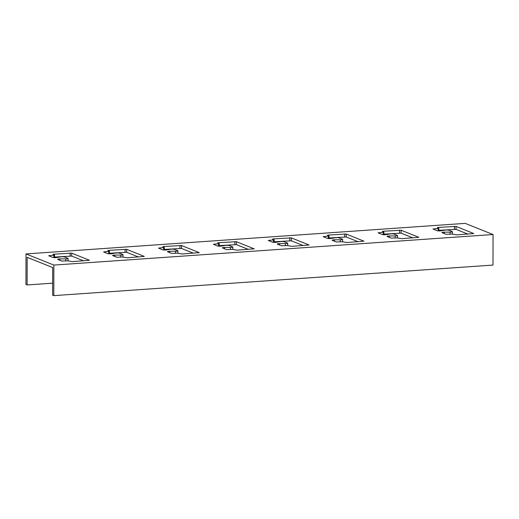 <?xml version="1.0" encoding="UTF-8"?>
<svg xmlns="http://www.w3.org/2000/svg" width="519" height="519" viewBox="0 0 519 519"><rect width="100%" height="100%" fill="white"/><g stroke="black" fill="none" stroke-linecap="round" stroke-linejoin="round"><path stroke-width="0.78" d="M53.853 265.079L53.801 295.629L492.998 265.073L493.05 234.523L53.853 265.079L26.002 253.927L465.199 223.371L493.05 234.523M52.659 283.166L27.111 284.944L27.157 257.327L52.685 267.557L52.64 295.168L53.801 295.629M138.482 257.009L126.63 252.26L109.451 253.24M83.585 260.83L71.732 256.081L54.553 257.061M193.386 253.194L181.527 248.445L164.354 249.418M248.283 249.373L236.43 244.624L219.252 245.597M303.18 245.552L291.328 240.803L274.149 241.783M358.084 241.731L346.225 236.982L329.052 237.962M412.981 237.91L401.129 233.161L383.95 234.14M467.879 234.095L456.026 229.346L438.847 230.319M466.341 234.199L466.341 233.479M26.002 253.927L25.95 284.477L27.111 284.944M120.693 255.056L114.861 255.082A2.381 0.402 0.1 0 0 112.565 255.478A2.381 0.402 0.1 0 0 112.753 255.64L116.697 257.216L122.653 257.022L127.168 257.8L144.276 256.392L126.636 249.328L108.601 250.359L107.874 250.547L109.457 251.261L103.605 251.936L107.647 253.59A2.381 0.402 0.1 0 0 111.488 253.733L115.711 253.058A2.381 0.402 -179.9 0 1 119.558 253.201L122.802 254.505A2.381 0.402 -179.9 0 1 122.99 254.66A2.381 0.402 -179.9 0 1 120.693 255.056L120.693 257.158M65.796 258.877L59.964 258.903A2.381 0.402 0.1 0 0 57.667 259.299A2.381 0.402 0.1 0 0 57.856 259.455L61.8 261.038L67.755 260.843L72.271 261.615L89.469 260.291L71.732 253.142L53.704 254.18L52.977 254.368L54.553 255.082L48.708 255.757L52.75 257.411A2.381 0.402 0.1 0 0 56.59 257.554L60.814 256.879A2.381 0.402 -179.9 0 1 64.654 257.022L67.905 258.319A2.381 0.402 -179.9 0 1 68.093 258.481A2.381 0.402 -179.9 0 1 65.796 258.877L65.796 260.979M177.706 250.683A2.381 0.402 -179.9 0 1 177.894 250.839A2.381 0.402 -179.9 0 1 175.597 251.235L169.758 251.261A2.381 0.402 0.1 0 0 167.462 251.663A2.381 0.402 0.1 0 0 167.65 251.819L171.601 253.395L177.55 253.201L182.072 253.979L199.264 252.649L181.533 245.506L163.504 246.544L162.771 246.726L164.354 247.44L158.509 248.114L162.544 249.775A2.381 0.402 0.1 0 0 166.391 249.911L170.608 249.237A2.381 0.402 -179.9 0 1 174.455 249.38L177.706 250.683M232.603 246.862A2.381 0.402 -179.9 0 1 232.791 247.018A2.381 0.402 -179.9 0 1 230.494 247.414L224.662 247.446A2.381 0.402 0.1 0 0 222.366 247.842A2.381 0.402 0.1 0 0 222.554 247.998L226.498 249.581L232.454 249.38L236.969 250.158L254.167 248.828L236.43 241.685L218.402 242.723L217.675 242.905L219.252 243.619L213.406 244.293L217.448 245.954A2.381 0.402 0.1 0 0 221.289 246.09L225.512 245.422A2.381 0.402 -179.9 0 1 229.353 245.558L232.603 246.862M287.5 243.041A2.381 0.402 -179.9 0 1 287.688 243.197A2.381 0.402 -179.9 0 1 285.398 243.599L279.559 243.625A2.381 0.402 0.1 0 0 277.263 244.021A2.381 0.402 0.1 0 0 277.451 244.177L281.395 245.759L287.351 245.565L291.866 246.337L309.065 245.007L291.334 237.864L273.299 238.902L272.572 239.084L274.155 239.804L268.304 240.472L272.345 242.133A2.381 0.402 0.1 0 0 276.192 242.276L280.409 241.601A2.381 0.402 -179.9 0 1 284.256 241.744L287.5 243.041M342.404 239.22A2.381 0.402 -179.9 0 1 342.592 239.382A2.381 0.402 -179.9 0 1 340.295 239.778L334.457 239.804A2.381 0.402 0.1 0 0 332.16 240.2A2.381 0.402 0.1 0 0 332.348 240.355L336.299 241.938L342.248 241.744L346.77 242.516L363.968 241.192L346.231 234.043L328.203 235.081L327.47 235.269L329.052 235.983L323.207 236.658L327.242 238.312A2.381 0.402 0.1 0 0 331.09 238.455L335.313 237.78A2.381 0.402 -179.9 0 1 339.154 237.923L342.404 239.22M397.301 235.405A2.381 0.402 -179.9 0 1 397.489 235.561A2.381 0.402 -179.9 0 1 395.193 235.957L389.36 235.983A2.381 0.402 0.1 0 0 387.064 236.379A2.381 0.402 0.1 0 0 387.252 236.541L391.196 238.117L397.152 237.923L401.667 238.701L418.768 237.293L401.135 230.228L383.1 231.26L382.373 231.448L383.95 232.162L378.104 232.836L382.146 234.491A2.381 0.402 0.1 0 0 385.987 234.633L390.21 233.959A2.381 0.402 -179.9 0 1 394.051 234.101L397.301 235.405M452.205 231.584A2.381 0.402 -179.9 0 1 452.393 231.74A2.381 0.402 -179.9 0 1 450.096 232.136L444.258 232.162A2.381 0.402 0.1 0 0 441.961 232.564A2.381 0.402 0.1 0 0 442.149 232.72L446.093 234.296L452.049 234.101L456.564 234.88L473.763 233.55L456.032 226.407L437.997 227.445L437.27 227.627L438.853 228.341L433.002 229.015L437.043 230.676A2.381 0.402 0.1 0 0 440.891 230.812L445.107 230.138A2.381 0.402 -179.9 0 1 448.954 230.28L452.205 231.584M49.435 256.088L49.435 255.569M53.827 257.612L53.827 255.264M53.704 254.699L53.704 254.18M70.169 255.971L70.175 253.038M71.732 256.081L71.732 253.142M59.957 260.298L59.964 258.903M104.332 252.266L104.338 251.747M108.724 253.791L108.731 251.443M108.601 250.878L108.601 250.359M125.066 252.156L125.073 249.217M126.63 252.26L126.636 249.328M114.861 256.483L114.861 255.082M169.758 252.662L169.758 251.261M175.591 253.337L175.597 251.235M181.527 248.445L181.533 245.506M179.97 248.335L179.97 245.396M163.498 247.057L163.504 246.544M163.621 249.97L163.628 247.621M159.236 248.445L159.236 247.933M224.656 248.841L224.662 247.446M230.494 249.516L230.494 247.414M236.43 244.624L236.43 241.685M234.867 244.514L234.873 241.575M218.402 243.236L218.402 242.723M218.525 246.155L218.525 243.807M214.133 244.624L214.133 244.112M279.559 245.02L279.559 243.625M285.392 245.701L285.398 243.599M291.328 240.803L291.334 237.864M289.764 240.693L289.771 237.754M273.299 239.421L273.299 238.902M273.422 242.334L273.429 239.986M269.03 240.803L269.037 240.291M334.457 241.199L334.457 239.804M340.289 241.88L340.295 239.778M346.225 236.982L346.231 234.043M344.668 236.872L344.668 233.939M328.203 235.6L328.203 235.081M328.319 238.513L328.326 236.164M323.934 236.988L323.934 236.469M389.354 237.384L389.36 235.983M395.193 238.059L395.193 235.957M401.129 233.161L401.135 230.228M399.565 233.057L399.572 230.118M383.1 231.779L383.1 231.26M383.223 234.692L383.223 232.343M378.831 233.167L378.831 232.648M444.258 233.563L444.258 232.162M450.09 234.238L450.096 232.136M456.026 229.346L456.032 226.407M454.462 229.236L454.469 226.297M437.997 227.958L437.997 227.445M438.12 230.871L438.127 228.522M433.735 229.346L433.735 228.834M68.086 260.83L68.093 258.481M54.553 257.658L54.553 255.082M122.99 257.009L122.99 254.66M109.451 253.836L109.457 251.261M164.348 250.015L164.354 247.44M177.887 253.188L177.894 250.839M219.252 246.194L219.252 243.619M232.784 249.367L232.791 247.018M274.149 242.373L274.155 239.804M287.688 245.545L287.688 243.197M329.046 238.558L329.052 235.983M342.585 241.731L342.592 239.382M383.95 234.737L383.95 232.162M397.489 237.91L397.489 235.561M438.847 230.916L438.853 228.341M452.386 234.088L452.393 231.74"/></g></svg>
